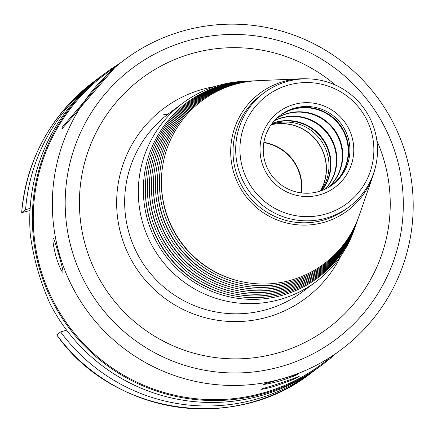 <?xml version="1.0" encoding="UTF-8"?>
<svg xmlns="http://www.w3.org/2000/svg" width="433" height="433" viewBox="0 0 433 433"><rect width="100%" height="100%" fill="white"/><g stroke="black" fill="none" stroke-linecap="round" stroke-linejoin="round"><path stroke-width="0.65" d="M63.759 126.912A39.111 1.294 -16 0 1 62.179 127.248L112.51 68.766L114.545 67.267M124.704 59.684A180.94 180.15 53.3 0 0 71.169 284.503A180.94 180.15 53.3 0 0 282.614 378.642A180.94 180.15 53.3 0 0 340.831 349.934A180.94 180.15 53.3 0 0 377.257 97.214A180.94 180.15 53.3 0 0 124.704 59.684L116.223 65.995L61.827 129.099L62.179 127.248M260.893 389.17L273.624 385.338C288.297 380.477 296.843 377.446 299.268 376.25L299.214 376.309C295.252 378.924 285.823 382.604 270.928 387.346C264.547 388.921 261.186 389.554 260.839 389.245L260.893 389.17M170.423 113.863A9.125 0.444 174.5 0 0 162.711 115.016M330.314 357.745L340.831 349.934M297.341 374.507C295.604 375.676 289.558 377.901 279.215 381.175C269.57 383.627 264.238 384.65 263.221 384.25L297.341 374.507M63.023 272.373L62.974 272.395C61.524 271.783 59.186 266.49 55.96 256.52C53.291 245.727 52.398 239.617 53.275 238.188C53.908 236.883 64.144 272.427 63.023 272.373M119.021 63.911A181.73 180.94 53.3 0 0 105.035 73.345L102.432 75.277A181.73 180.94 53.3 0 0 30.348 235.027C33.541 258.441 40.123 281.401 50.098 303.901A181.73 180.94 53.3 0 0 261.034 395.632A181.73 180.94 53.3 0 0 319.505 366.794L322.103 364.862A181.73 180.94 53.3 0 0 335.153 354.162M66.612 330.125L60.615 331.938L56.745 334.882M30.012 210.53L21.672 212.625L25.569 209.724L30.142 208.338M93.809 81.702C50.915 114.897 26.862 158.543 21.65 212.646L21.672 212.625A181.73 180.94 53.3 0 1 93.809 81.702L97.706 78.801A181.73 180.94 53.3 0 0 25.569 209.724M105.035 73.345A181.73 180.94 53.3 0 0 51.267 299.143A181.73 180.94 53.3 0 0 263.632 393.694A181.73 180.94 53.3 0 0 322.103 364.862M60.615 331.938A181.73 180.94 53.3 0 0 314.78 370.318A181.73 180.94 53.3 0 0 317.129 368.537M100.088 77.058A181.73 180.94 53.3 0 0 97.706 78.801M112.504 68.766L105.63 73.886A180.94 180.15 53.3 0 0 52.101 298.7A180.94 180.15 53.3 0 0 263.54 392.845A180.94 180.15 53.3 0 0 321.757 364.131L328.636 359.017M214.838 86.557A118.518 118.003 53.3 0 0 119.622 229.181A118.518 118.003 53.3 0 0 267.486 317.135A118.518 118.003 53.3 0 0 340.917 255.876M247.752 81.123A109.338 108.862 53.3 0 0 247.14 81.15L244.088 81.285A111.405 110.924 53.3 0 0 182.878 103.054L169.216 113.23A111.405 110.924 53.3 0 0 136.254 251.649A111.405 110.924 53.3 0 0 266.447 309.617A111.405 110.924 53.3 0 0 302.288 291.939L315.949 281.769A111.405 110.924 53.3 0 0 354.356 229.366L355.358 226.481A109.338 108.862 53.3 0 0 355.558 225.902M182.878 103.054A111.405 110.924 53.3 0 0 149.915 241.479A111.405 110.924 53.3 0 0 280.108 299.447A111.405 110.924 53.3 0 0 315.949 281.769M247.14 81.15A109.338 108.862 53.3 0 0 144.795 207.575A109.338 108.862 53.3 0 0 282.489 295.257A109.338 108.862 53.3 0 0 355.358 226.481M145.531 182.531A107.595 107.13 53.3 0 0 229.106 294.77M250.193 81.014A107.682 107.211 53.3 0 0 249.581 81.041L248.363 81.095A108.51 108.039 53.3 0 0 146.792 206.568A108.51 108.039 53.3 0 0 283.442 293.579A108.51 108.039 53.3 0 0 355.758 225.322L356.159 224.17A107.682 107.211 53.3 0 0 356.359 223.59M249.581 81.041A107.682 107.211 53.3 0 0 148.79 205.556A107.682 107.211 53.3 0 0 284.394 291.907A107.682 107.211 53.3 0 0 356.159 224.17M149.542 180.88A105.939 105.479 53.3 0 0 231.834 291.398M252.639 80.911A106.025 105.565 53.3 0 0 252.028 80.933L250.804 80.987A106.854 106.388 53.3 0 0 150.787 204.544A106.854 106.388 53.3 0 0 285.347 290.229A106.854 106.388 53.3 0 0 356.559 223.017L356.96 221.858A106.025 105.565 53.3 0 0 357.16 221.285M252.028 80.933A106.025 105.565 53.3 0 0 152.784 203.532A106.025 105.565 53.3 0 0 286.3 288.557A106.025 105.565 53.3 0 0 356.96 221.858M153.553 179.23A104.283 103.828 53.3 0 0 234.567 288.032M255.08 80.803A104.369 103.915 53.3 0 0 254.469 80.83L253.245 80.879A105.197 104.737 53.3 0 0 154.776 202.52A105.197 104.737 53.3 0 0 287.252 286.879A105.197 104.737 53.3 0 0 357.366 220.706L357.766 219.553A104.369 103.915 53.3 0 0 357.967 218.974M254.469 80.83A104.369 103.915 53.3 0 0 156.773 201.513A104.369 103.915 53.3 0 0 288.205 285.206A104.369 103.915 53.3 0 0 357.766 219.553M157.563 177.584A102.626 102.183 53.3 0 0 237.295 284.66M257.521 80.695A102.713 102.264 53.3 0 0 256.91 80.722L255.686 80.776A103.541 103.092 53.3 0 0 158.77 200.501A103.541 103.092 53.3 0 0 289.163 283.528A103.541 103.092 53.3 0 0 358.167 218.4L358.567 217.242A102.713 102.264 53.3 0 0 358.768 216.662M256.91 80.722A102.713 102.264 53.3 0 0 160.767 199.489A102.713 102.264 53.3 0 0 290.115 281.856A102.713 102.264 53.3 0 0 358.567 217.242M161.574 175.933A100.97 100.532 53.3 0 0 240.023 281.288M306.97 78.833A73.296 72.977 53.3 0 0 300.275 78.817L258.128 80.668A101.885 101.441 53.3 0 0 162.765 198.476A101.885 101.441 53.3 0 0 291.068 280.178A101.885 101.441 53.3 0 0 358.968 216.089L372.818 176.242A73.296 72.977 53.3 0 0 374.724 169.823M300.275 78.817A73.296 72.977 53.3 0 0 231.666 163.571A73.296 72.977 53.3 0 0 323.971 222.351A73.296 72.977 53.3 0 0 372.818 176.242M264.13 92.792L261.472 94.773A71.109 70.801 53.3 0 0 240.434 183.132A71.109 70.801 53.3 0 0 323.532 220.126A71.109 70.801 53.3 0 0 346.411 208.847L349.068 206.866A71.109 70.801 53.3 0 0 363.384 107.546A71.109 70.801 53.3 0 0 264.13 92.792A71.109 70.801 53.3 0 0 243.092 181.151A71.109 70.801 53.3 0 0 326.19 218.151A71.109 70.801 53.3 0 0 349.068 206.866M325.394 214.135A67.158 66.866 53.3 0 0 353.388 101.538A67.158 66.866 53.3 0 0 241.901 133.158A67.158 66.866 53.3 0 0 325.394 214.135M319.846 194.78A47.013 46.807 53.3 0 0 339.44 115.963A47.013 46.807 53.3 0 0 261.397 138.095A47.013 46.807 53.3 0 0 319.846 194.78M318.542 191.602A43.457 43.268 53.3 0 0 341.274 124.011A43.457 43.268 53.3 0 0 267.762 168.989A43.457 43.268 53.3 0 0 318.542 191.602M331.911 185.156A43.457 43.268 53.3 0 0 340.057 124.921A43.457 43.268 53.3 0 0 280.01 115.454M331.678 185.319A43.457 43.268 53.3 0 0 339.596 125.261A43.457 43.268 53.3 0 0 279.788 115.633M328.826 187.175A43.457 43.268 53.3 0 0 277.19 117.836M328.577 187.321A43.457 43.268 53.3 0 0 276.979 118.03M325.546 188.94A43.457 43.268 53.3 0 0 274.56 120.466M325.286 189.064A43.457 43.268 53.3 0 0 274.365 120.683M322.071 190.433A43.457 43.268 53.3 0 0 272.13 123.373M321.795 190.542A43.457 43.268 53.3 0 0 271.951 123.605M320.864 190.872A43.457 43.268 53.3 0 0 271.367 124.401M320.512 190.991A45.037 44.843 53.3 0 0 271.15 124.704M320.404 191.029A45.037 44.843 53.3 0 0 271.085 124.796M301.509 192.923A45.037 44.843 53.3 0 0 263.854 142.354M301.238 192.885A45.037 44.843 53.3 0 0 263.811 142.63M56.718 334.839A181.73 180.94 53.3 0 0 310.883 373.219L314.78 370.318M280.947 366.589A169.536 168.794 53.3 0 0 351.601 82.362A169.536 168.794 53.3 0 0 70.178 162.18A169.536 168.794 53.3 0 0 280.947 366.589M335.44 85.09A155.848 155.171 53.3 0 0 82.903 169.877A155.848 155.171 53.3 0 0 277.77 352.998A155.848 155.171 53.3 0 0 376.889 140.757M56.696 334.871C112.483 414.754 234.572 433.189 310.883 373.219"/></g></svg>
